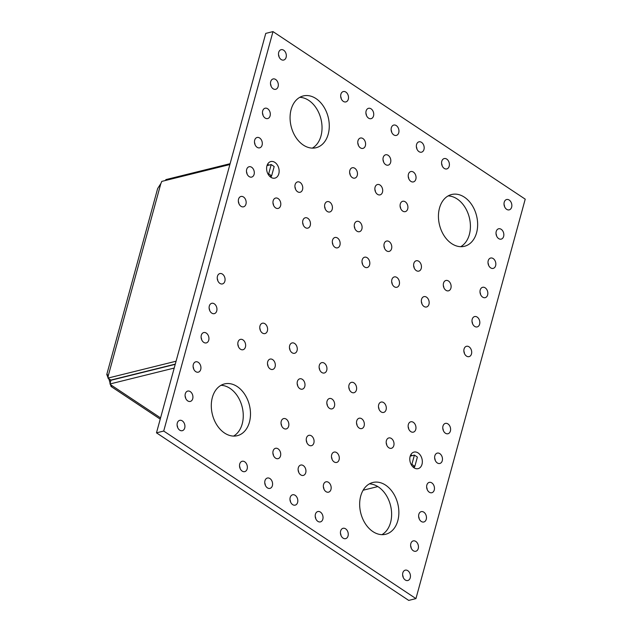 <?xml version="1.0" encoding="UTF-8"?>
<svg xmlns="http://www.w3.org/2000/svg" width="632" height="632" viewBox="0 0 632 632"><rect width="100%" height="100%" fill="white"/><g stroke="black" fill="none" stroke-linecap="round" stroke-linejoin="round"><path stroke-width="0.95" d="M340.695 96.499A5.333 3.816 -103.9 0 1 341.256 98.758M348.303 99.192A5.333 3.816 -103.9 0 1 345.878 101.91A5.333 3.816 -103.9 0 1 340.885 97.652A5.333 3.816 -103.9 0 1 343.31 91.553A5.333 3.816 -103.9 0 1 347.363 93.639A5.333 3.816 -103.9 0 1 348.303 99.192M441.594 163.522A5.333 3.816 -103.9 0 1 442.147 165.781M449.194 166.224A5.333 3.816 -103.9 0 1 446.769 168.934A5.333 3.816 -103.9 0 1 441.784 164.675A5.333 3.816 -103.9 0 1 444.201 158.577A5.333 3.816 -103.9 0 1 448.254 160.662A5.333 3.816 -103.9 0 1 449.194 166.224M416.369 146.766A5.333 3.816 -103.9 0 1 416.93 149.026M423.969 149.468A5.333 3.816 -103.9 0 1 421.544 152.178A5.333 3.816 -103.9 0 1 416.559 147.92A5.333 3.816 -103.9 0 1 418.984 141.821A5.333 3.816 -103.9 0 1 423.029 143.906A5.333 3.816 -103.9 0 1 423.969 149.468M391.145 130.01A5.333 3.816 -103.9 0 1 391.706 132.27M398.752 132.712A5.333 3.816 -103.9 0 1 396.319 135.422A5.333 3.816 -103.9 0 1 391.334 131.164A5.333 3.816 -103.9 0 1 393.76 125.065A5.333 3.816 -103.9 0 1 397.805 127.15A5.333 3.816 -103.9 0 1 398.752 132.712M365.92 113.254A5.333 3.816 -103.9 0 1 366.481 115.514M373.528 115.948A5.333 3.816 -103.9 0 1 371.103 118.666A5.333 3.816 -103.9 0 1 366.11 114.408A5.333 3.816 -103.9 0 1 368.535 108.309A5.333 3.816 -103.9 0 1 372.588 110.395A5.333 3.816 -103.9 0 1 373.528 115.948M357.791 142.982A5.333 3.816 -103.9 0 1 358.352 145.242M365.391 145.676A5.333 3.816 -103.9 0 1 362.966 148.394A5.333 3.816 -103.9 0 1 357.981 144.136A5.333 3.816 -103.9 0 1 360.406 138.037A5.333 3.816 -103.9 0 1 364.451 140.122A5.333 3.816 -103.9 0 1 365.391 145.676M383.016 159.738A5.333 3.816 -103.9 0 1 383.569 161.997M390.615 162.432A5.333 3.816 -103.9 0 1 388.19 165.15A5.333 3.816 -103.9 0 1 383.205 160.891A5.333 3.816 -103.9 0 1 385.623 154.793A5.333 3.816 -103.9 0 1 389.675 156.878A5.333 3.816 -103.9 0 1 390.615 162.432M408.233 176.494A5.333 3.816 -103.9 0 1 408.793 178.753M415.84 179.188A5.333 3.816 -103.9 0 1 413.415 181.905A5.333 3.816 -103.9 0 1 408.43 177.647A5.333 3.816 -103.9 0 1 410.847 171.549A5.333 3.816 -103.9 0 1 414.9 173.634A5.333 3.816 -103.9 0 1 415.84 179.188M400.103 206.222A5.333 3.816 -103.9 0 1 400.664 208.481M407.711 208.916A5.333 3.816 -103.9 0 1 405.278 211.633A5.333 3.816 -103.9 0 1 400.293 207.367A5.333 3.816 -103.9 0 1 402.718 201.276A5.333 3.816 -103.9 0 1 406.771 203.362A5.333 3.816 -103.9 0 1 407.711 208.916M374.879 189.458A5.333 3.816 -103.9 0 1 375.44 191.725M382.486 192.16A5.333 3.816 -103.9 0 1 380.061 194.877A5.333 3.816 -103.9 0 1 375.068 190.611A5.333 3.816 -103.9 0 1 377.494 184.52A5.333 3.816 -103.9 0 1 381.546 186.606A5.333 3.816 -103.9 0 1 382.486 192.16M349.654 172.702A5.333 3.816 -103.9 0 1 350.215 174.969M357.262 175.404A5.333 3.816 -103.9 0 1 354.836 178.121A5.333 3.816 -103.9 0 1 349.844 173.855A5.333 3.816 -103.9 0 1 352.269 167.764A5.333 3.816 -103.9 0 1 356.322 169.85A5.333 3.816 -103.9 0 1 357.262 175.404M463.88 351.226A5.333 3.816 -103.9 0 1 464.441 353.493M471.488 353.928A5.333 3.816 -103.9 0 1 469.062 356.638A5.333 3.816 -103.9 0 1 464.07 352.38A5.333 3.816 -103.9 0 1 466.495 346.289A5.333 3.816 -103.9 0 1 470.548 348.366A5.333 3.816 -103.9 0 1 471.488 353.928M472.017 321.498A5.333 3.816 -103.9 0 1 472.578 323.766M479.617 324.2A5.333 3.816 -103.9 0 1 477.192 326.918A5.333 3.816 -103.9 0 1 472.207 322.652A5.333 3.816 -103.9 0 1 474.624 316.561A5.333 3.816 -103.9 0 1 478.677 318.639A5.333 3.816 -103.9 0 1 479.617 324.2M480.02 292.237A5.333 3.816 -103.9 0 1 480.581 294.504M487.627 294.939A5.333 3.816 -103.9 0 1 485.194 297.656A5.333 3.816 -103.9 0 1 480.209 293.39A5.333 3.816 -103.9 0 1 482.635 287.299A5.333 3.816 -103.9 0 1 486.679 289.377A5.333 3.816 -103.9 0 1 487.627 294.939M504.036 204.452A5.333 3.816 -103.9 0 1 504.597 206.719M511.644 207.154A5.333 3.816 -103.9 0 1 509.21 209.863A5.333 3.816 -103.9 0 1 504.225 205.605A5.333 3.816 -103.9 0 1 506.651 199.515A5.333 3.816 -103.9 0 1 510.696 201.592A5.333 3.816 -103.9 0 1 511.644 207.154M496.033 233.714A5.333 3.816 -103.9 0 1 496.586 235.981M503.633 236.415A5.333 3.816 -103.9 0 1 501.208 239.125A5.333 3.816 -103.9 0 1 496.223 234.867A5.333 3.816 -103.9 0 1 498.64 228.776A5.333 3.816 -103.9 0 1 502.693 230.854A5.333 3.816 -103.9 0 1 503.633 236.415M488.023 262.975A5.333 3.816 -103.9 0 1 488.583 265.243M495.63 265.677A5.333 3.816 -103.9 0 1 493.205 268.395A5.333 3.816 -103.9 0 1 488.212 264.129A5.333 3.816 -103.9 0 1 490.637 258.038A5.333 3.816 -103.9 0 1 494.69 260.115A5.333 3.816 -103.9 0 1 495.63 265.677M281.043 423.519A5.333 3.816 -103.9 0 1 281.603 425.778M288.65 426.221A5.333 3.816 -103.9 0 1 286.217 428.931A5.333 3.816 -103.9 0 1 281.232 424.672A5.333 3.816 -103.9 0 1 283.657 418.582A5.333 3.816 -103.9 0 1 287.702 420.659A5.333 3.816 -103.9 0 1 288.65 426.221M306.267 440.275A5.333 3.816 -103.9 0 1 306.828 442.542M313.867 442.977A5.333 3.816 -103.9 0 1 311.442 445.686A5.333 3.816 -103.9 0 1 306.457 441.428A5.333 3.816 -103.9 0 1 308.882 435.337A5.333 3.816 -103.9 0 1 312.927 437.415A5.333 3.816 -103.9 0 1 313.867 442.977M331.492 457.031A5.333 3.816 -103.9 0 1 332.045 459.298M339.092 459.733A5.333 3.816 -103.9 0 1 336.666 462.442A5.333 3.816 -103.9 0 1 331.682 458.184A5.333 3.816 -103.9 0 1 334.099 452.093A5.333 3.816 -103.9 0 1 338.152 454.171A5.333 3.816 -103.9 0 1 339.092 459.733M323.355 486.759A5.333 3.816 -103.9 0 1 323.916 489.018M330.963 489.46A5.333 3.816 -103.9 0 1 328.537 492.17A5.333 3.816 -103.9 0 1 323.545 487.912A5.333 3.816 -103.9 0 1 325.97 481.821A5.333 3.816 -103.9 0 1 330.023 483.899A5.333 3.816 -103.9 0 1 330.963 489.46M298.13 470.003A5.333 3.816 -103.9 0 1 298.691 472.262M305.738 472.704A5.333 3.816 -103.9 0 1 303.313 475.414A5.333 3.816 -103.9 0 1 298.32 471.156A5.333 3.816 -103.9 0 1 300.745 465.057A5.333 3.816 -103.9 0 1 304.798 467.143A5.333 3.816 -103.9 0 1 305.738 472.704M272.906 453.247A5.333 3.816 -103.9 0 1 273.466 455.506M280.513 455.949A5.333 3.816 -103.9 0 1 278.088 458.658A5.333 3.816 -103.9 0 1 273.103 454.4A5.333 3.816 -103.9 0 1 275.52 448.301A5.333 3.816 -103.9 0 1 279.573 450.387A5.333 3.816 -103.9 0 1 280.513 455.949M264.776 482.974A5.333 3.816 -103.9 0 1 265.337 485.234M272.384 485.668A5.333 3.816 -103.9 0 1 269.959 488.386A5.333 3.816 -103.9 0 1 264.966 484.128A5.333 3.816 -103.9 0 1 267.391 478.029A5.333 3.816 -103.9 0 1 271.444 480.115A5.333 3.816 -103.9 0 1 272.384 485.668M290.001 499.73A5.333 3.816 -103.9 0 1 290.562 501.99M297.609 502.432A5.333 3.816 -103.9 0 1 295.176 505.142A5.333 3.816 -103.9 0 1 290.191 500.884A5.333 3.816 -103.9 0 1 292.616 494.785A5.333 3.816 -103.9 0 1 296.661 496.871A5.333 3.816 -103.9 0 1 297.609 502.432M315.226 516.486A5.333 3.816 -103.9 0 1 315.787 518.746M322.826 519.188A5.333 3.816 -103.9 0 1 320.4 521.898A5.333 3.816 -103.9 0 1 315.415 517.64A5.333 3.816 -103.9 0 1 317.841 511.541A5.333 3.816 -103.9 0 1 321.885 513.626A5.333 3.816 -103.9 0 1 322.826 519.188M340.451 533.242A5.333 3.816 -103.9 0 1 341.003 535.502M348.05 535.944A5.333 3.816 -103.9 0 1 345.625 538.654A5.333 3.816 -103.9 0 1 340.64 534.396A5.333 3.816 -103.9 0 1 343.058 528.297A5.333 3.816 -103.9 0 1 347.11 530.382A5.333 3.816 -103.9 0 1 348.05 535.944M239.552 466.219A5.333 3.816 -103.9 0 1 240.113 468.478M247.159 468.912A5.333 3.816 -103.9 0 1 244.734 471.63A5.333 3.816 -103.9 0 1 239.741 467.372A5.333 3.816 -103.9 0 1 242.167 461.273A5.333 3.816 -103.9 0 1 246.219 463.359A5.333 3.816 -103.9 0 1 247.159 468.912M421.354 301.575A5.333 3.816 -103.9 0 1 421.915 303.834M428.962 304.269A5.333 3.816 -103.9 0 1 426.537 306.986A5.333 3.816 -103.9 0 1 421.552 302.728A5.333 3.816 -103.9 0 1 423.969 296.629A5.333 3.816 -103.9 0 1 428.022 298.715A5.333 3.816 -103.9 0 1 428.962 304.269M391.682 281.856A5.333 3.816 -103.9 0 1 392.243 284.123M399.29 284.558A5.333 3.816 -103.9 0 1 396.864 287.276A5.333 3.816 -103.9 0 1 391.872 283.01A5.333 3.816 -103.9 0 1 394.297 276.919A5.333 3.816 -103.9 0 1 398.35 278.996A5.333 3.816 -103.9 0 1 399.29 284.558M362.01 262.146A5.333 3.816 -103.9 0 1 362.57 264.405M369.617 264.848A5.333 3.816 -103.9 0 1 367.184 267.557A5.333 3.816 -103.9 0 1 362.199 263.299A5.333 3.816 -103.9 0 1 364.625 257.2A5.333 3.816 -103.9 0 1 368.669 259.286A5.333 3.816 -103.9 0 1 369.617 264.848M332.337 242.435A5.333 3.816 -103.9 0 1 332.898 244.695M339.937 245.129A5.333 3.816 -103.9 0 1 337.512 247.847A5.333 3.816 -103.9 0 1 332.527 243.589A5.333 3.816 -103.9 0 1 334.952 237.49A5.333 3.816 -103.9 0 1 338.997 239.575A5.333 3.816 -103.9 0 1 339.937 245.129M302.657 222.717A5.333 3.816 -103.9 0 1 303.218 224.984M310.265 225.419A5.333 3.816 -103.9 0 1 307.839 228.128A5.333 3.816 -103.9 0 1 302.854 223.87A5.333 3.816 -103.9 0 1 305.272 217.779A5.333 3.816 -103.9 0 1 309.325 219.857A5.333 3.816 -103.9 0 1 310.265 225.419M272.985 203.006A5.333 3.816 -103.9 0 1 273.545 205.266M280.592 205.708A5.333 3.816 -103.9 0 1 278.167 208.418A5.333 3.816 -103.9 0 1 273.174 204.16A5.333 3.816 -103.9 0 1 275.599 198.061A5.333 3.816 -103.9 0 1 279.652 200.147A5.333 3.816 -103.9 0 1 280.592 205.708M408.161 426.734A5.333 3.816 -103.9 0 1 408.722 428.994M415.761 429.428A5.333 3.816 -103.9 0 1 413.336 432.146A5.333 3.816 -103.9 0 1 408.351 427.888A5.333 3.816 -103.9 0 1 410.776 421.789A5.333 3.816 -103.9 0 1 414.821 423.874A5.333 3.816 -103.9 0 1 415.761 429.428M378.481 407.016A5.333 3.816 -103.9 0 1 379.042 409.283M386.089 409.718A5.333 3.816 -103.9 0 1 383.663 412.427A5.333 3.816 -103.9 0 1 378.679 408.169A5.333 3.816 -103.9 0 1 381.096 402.078A5.333 3.816 -103.9 0 1 385.149 404.156A5.333 3.816 -103.9 0 1 386.089 409.718M348.809 387.305A5.333 3.816 -103.9 0 1 349.37 389.565M356.416 390.007A5.333 3.816 -103.9 0 1 353.991 392.717A5.333 3.816 -103.9 0 1 348.998 388.459A5.333 3.816 -103.9 0 1 351.424 382.36A5.333 3.816 -103.9 0 1 355.476 384.446A5.333 3.816 -103.9 0 1 356.416 390.007M319.136 367.595A5.333 3.816 -103.9 0 1 319.697 369.854M326.744 370.289A5.333 3.816 -103.9 0 1 324.311 373.006A5.333 3.816 -103.9 0 1 319.326 368.748A5.333 3.816 -103.9 0 1 321.751 362.65A5.333 3.816 -103.9 0 1 325.796 364.735A5.333 3.816 -103.9 0 1 326.744 370.289M289.464 347.877A5.333 3.816 -103.9 0 1 290.025 350.144M297.064 350.578A5.333 3.816 -103.9 0 1 294.638 353.288A5.333 3.816 -103.9 0 1 289.654 349.03A5.333 3.816 -103.9 0 1 292.071 342.939A5.333 3.816 -103.9 0 1 296.124 345.017A5.333 3.816 -103.9 0 1 297.064 350.578M259.784 328.166A5.333 3.816 -103.9 0 1 260.345 330.425M267.391 330.868A5.333 3.816 -103.9 0 1 264.966 333.578A5.333 3.816 -103.9 0 1 259.981 329.319A5.333 3.816 -103.9 0 1 262.399 323.221A5.333 3.816 -103.9 0 1 266.451 325.306A5.333 3.816 -103.9 0 1 267.391 330.868M386.207 442.882A5.333 3.816 -103.9 0 1 386.768 445.149M393.815 445.584A5.333 3.816 -103.9 0 1 391.382 448.301A5.333 3.816 -103.9 0 1 386.397 444.035A5.333 3.816 -103.9 0 1 388.822 437.944A5.333 3.816 -103.9 0 1 392.867 440.03A5.333 3.816 -103.9 0 1 393.815 445.584M237.837 344.322A5.333 3.816 -103.9 0 1 238.39 346.581M245.437 347.015A5.333 3.816 -103.9 0 1 243.012 349.733A5.333 3.816 -103.9 0 1 238.027 345.475A5.333 3.816 -103.9 0 1 240.444 339.376A5.333 3.816 -103.9 0 1 244.497 341.462A5.333 3.816 -103.9 0 1 245.437 347.015M267.51 364.032A5.333 3.816 -103.9 0 1 268.071 366.291M275.11 366.734A5.333 3.816 -103.9 0 1 272.684 369.443A5.333 3.816 -103.9 0 1 267.699 365.185A5.333 3.816 -103.9 0 1 270.125 359.087A5.333 3.816 -103.9 0 1 274.17 361.172A5.333 3.816 -103.9 0 1 275.11 366.734M297.182 383.743A5.333 3.816 -103.9 0 1 297.743 386.01M304.79 386.444A5.333 3.816 -103.9 0 1 302.365 389.162A5.333 3.816 -103.9 0 1 297.372 384.896A5.333 3.816 -103.9 0 1 299.797 378.805A5.333 3.816 -103.9 0 1 303.85 380.883A5.333 3.816 -103.9 0 1 304.79 386.444M326.855 403.461A5.333 3.816 -103.9 0 1 327.416 405.72M334.462 406.155A5.333 3.816 -103.9 0 1 332.037 408.872A5.333 3.816 -103.9 0 1 327.044 404.614A5.333 3.816 -103.9 0 1 329.47 398.516A5.333 3.816 -103.9 0 1 333.522 400.601A5.333 3.816 -103.9 0 1 334.462 406.155M356.535 423.171A5.333 3.816 -103.9 0 1 357.088 425.431M364.135 425.873A5.333 3.816 -103.9 0 1 361.709 428.583A5.333 3.816 -103.9 0 1 356.725 424.325A5.333 3.816 -103.9 0 1 359.142 418.234A5.333 3.816 -103.9 0 1 363.195 420.312A5.333 3.816 -103.9 0 1 364.135 425.873M324.611 206.561A5.333 3.816 -103.9 0 1 325.172 208.829M332.219 209.263A5.333 3.816 -103.9 0 1 329.793 211.981A5.333 3.816 -103.9 0 1 324.801 207.715A5.333 3.816 -103.9 0 1 327.226 201.624A5.333 3.816 -103.9 0 1 331.279 203.702A5.333 3.816 -103.9 0 1 332.219 209.263M354.291 226.28A5.333 3.816 -103.9 0 1 354.852 228.539M361.891 228.974A5.333 3.816 -103.9 0 1 359.466 231.691A5.333 3.816 -103.9 0 1 354.481 227.433A5.333 3.816 -103.9 0 1 356.898 221.334A5.333 3.816 -103.9 0 1 360.951 223.42A5.333 3.816 -103.9 0 1 361.891 228.974M383.964 245.99A5.333 3.816 -103.9 0 1 384.525 248.25M391.571 248.692A5.333 3.816 -103.9 0 1 389.138 251.402A5.333 3.816 -103.9 0 1 384.153 247.144A5.333 3.816 -103.9 0 1 386.579 241.053A5.333 3.816 -103.9 0 1 390.623 243.13A5.333 3.816 -103.9 0 1 391.571 248.692M413.636 265.701A5.333 3.816 -103.9 0 1 414.197 267.968M421.244 268.403A5.333 3.816 -103.9 0 1 418.819 271.12A5.333 3.816 -103.9 0 1 413.826 266.854A5.333 3.816 -103.9 0 1 416.251 260.763A5.333 3.816 -103.9 0 1 420.304 262.849A5.333 3.816 -103.9 0 1 421.244 268.403M443.308 285.419A5.333 3.816 -103.9 0 1 443.869 287.678M450.916 288.113A5.333 3.816 -103.9 0 1 448.491 290.831A5.333 3.816 -103.9 0 1 443.506 286.572A5.333 3.816 -103.9 0 1 445.923 280.474A5.333 3.816 -103.9 0 1 449.976 282.559A5.333 3.816 -103.9 0 1 450.916 288.113M294.939 186.851A5.333 3.816 -103.9 0 1 295.5 189.11M302.546 189.553A5.333 3.816 -103.9 0 1 300.121 192.262A5.333 3.816 -103.9 0 1 295.128 188.004A5.333 3.816 -103.9 0 1 297.553 181.905A5.333 3.816 -103.9 0 1 301.606 183.991A5.333 3.816 -103.9 0 1 302.546 189.553M262.501 113.16A5.333 3.816 -103.9 0 1 263.062 115.419M270.101 115.854A5.333 3.816 -103.9 0 1 267.676 118.571A5.333 3.816 -103.9 0 1 262.691 114.313A5.333 3.816 -103.9 0 1 265.108 108.214A5.333 3.816 -103.9 0 1 269.161 110.3A5.333 3.816 -103.9 0 1 270.101 115.854M270.504 83.898A5.333 3.816 -103.9 0 1 271.065 86.157M278.112 86.592A5.333 3.816 -103.9 0 1 275.678 89.309A5.333 3.816 -103.9 0 1 270.693 85.051A5.333 3.816 -103.9 0 1 273.119 78.953A5.333 3.816 -103.9 0 1 277.164 81.038A5.333 3.816 -103.9 0 1 278.112 86.592M278.507 54.636A5.333 3.816 -103.9 0 1 279.067 56.896M286.114 57.33A5.333 3.816 -103.9 0 1 283.689 60.048A5.333 3.816 -103.9 0 1 278.696 55.79A5.333 3.816 -103.9 0 1 281.122 49.691A5.333 3.816 -103.9 0 1 285.174 51.777A5.333 3.816 -103.9 0 1 286.114 57.33M254.491 142.421A5.333 3.816 -103.9 0 1 255.052 144.681M262.098 145.115A5.333 3.816 -103.9 0 1 259.673 147.833A5.333 3.816 -103.9 0 1 254.68 143.575A5.333 3.816 -103.9 0 1 257.106 137.476A5.333 3.816 -103.9 0 1 261.158 139.561A5.333 3.816 -103.9 0 1 262.098 145.115M246.488 171.683A5.333 3.816 -103.9 0 1 247.049 173.942M254.096 174.385A5.333 3.816 -103.9 0 1 251.67 177.094A5.333 3.816 -103.9 0 1 246.678 172.836A5.333 3.816 -103.9 0 1 249.103 166.737A5.333 3.816 -103.9 0 1 253.155 168.823A5.333 3.816 -103.9 0 1 254.096 174.385M238.359 201.411A5.333 3.816 -103.9 0 1 238.92 203.67M245.959 204.104A5.333 3.816 -103.9 0 1 243.533 206.822A5.333 3.816 -103.9 0 1 238.548 202.564A5.333 3.816 -103.9 0 1 240.966 196.465A5.333 3.816 -103.9 0 1 245.018 198.551A5.333 3.816 -103.9 0 1 245.959 204.104M193.123 366.757A5.333 3.816 -103.9 0 1 193.684 369.025M200.723 369.459A5.333 3.816 -103.9 0 1 198.298 372.169A5.333 3.816 -103.9 0 1 193.313 367.911A5.333 3.816 -103.9 0 1 195.73 361.82A5.333 3.816 -103.9 0 1 199.783 363.898A5.333 3.816 -103.9 0 1 200.723 369.459M185.113 396.019A5.333 3.816 -103.9 0 1 185.674 398.286M192.72 398.721A5.333 3.816 -103.9 0 1 190.295 401.431A5.333 3.816 -103.9 0 1 185.302 397.173A5.333 3.816 -103.9 0 1 187.728 391.082A5.333 3.816 -103.9 0 1 191.78 393.159A5.333 3.816 -103.9 0 1 192.72 398.721M177.11 425.281A5.333 3.816 -103.9 0 1 177.671 427.548M184.718 427.983A5.333 3.816 -103.9 0 1 182.293 430.692A5.333 3.816 -103.9 0 1 177.3 426.434A5.333 3.816 -103.9 0 1 179.725 420.343A5.333 3.816 -103.9 0 1 183.778 422.421A5.333 3.816 -103.9 0 1 184.718 427.983M201.126 337.496A5.333 3.816 -103.9 0 1 201.687 339.763M208.734 340.198A5.333 3.816 -103.9 0 1 206.301 342.907A5.333 3.816 -103.9 0 1 201.316 338.649A5.333 3.816 -103.9 0 1 203.741 332.558A5.333 3.816 -103.9 0 1 207.786 334.636A5.333 3.816 -103.9 0 1 208.734 340.198M209.129 308.234A5.333 3.816 -103.9 0 1 209.69 310.502M216.737 310.936A5.333 3.816 -103.9 0 1 214.311 313.646A5.333 3.816 -103.9 0 1 209.318 309.388A5.333 3.816 -103.9 0 1 211.744 303.297A5.333 3.816 -103.9 0 1 215.796 305.375A5.333 3.816 -103.9 0 1 216.737 310.936M217.266 278.507A5.333 3.816 -103.9 0 1 217.827 280.774M224.866 281.208A5.333 3.816 -103.9 0 1 222.44 283.926A5.333 3.816 -103.9 0 1 217.455 279.66A5.333 3.816 -103.9 0 1 219.873 273.569A5.333 3.816 -103.9 0 1 223.925 275.655A5.333 3.816 -103.9 0 1 224.866 281.208M418.645 516.581A5.333 3.816 -103.9 0 1 419.206 518.84M426.252 519.283A5.333 3.816 -103.9 0 1 423.827 521.993A5.333 3.816 -103.9 0 1 418.834 517.734A5.333 3.816 -103.9 0 1 421.26 511.636A5.333 3.816 -103.9 0 1 425.312 513.721A5.333 3.816 -103.9 0 1 426.252 519.283M410.642 545.843A5.333 3.816 -103.9 0 1 411.203 548.102M418.25 548.544A5.333 3.816 -103.9 0 1 415.817 551.254A5.333 3.816 -103.9 0 1 410.832 546.996A5.333 3.816 -103.9 0 1 413.257 540.897A5.333 3.816 -103.9 0 1 417.302 542.983A5.333 3.816 -103.9 0 1 418.25 548.544M402.639 575.104A5.333 3.816 -103.9 0 1 403.2 577.364M410.239 577.806A5.333 3.816 -103.9 0 1 407.814 580.516A5.333 3.816 -103.9 0 1 402.829 576.258A5.333 3.816 -103.9 0 1 405.246 570.159A5.333 3.816 -103.9 0 1 409.299 572.244A5.333 3.816 -103.9 0 1 410.239 577.806M426.655 487.319A5.333 3.816 -103.9 0 1 427.208 489.579M434.255 490.021A5.333 3.816 -103.9 0 1 431.83 492.731A5.333 3.816 -103.9 0 1 426.845 488.473A5.333 3.816 -103.9 0 1 429.262 482.374A5.333 3.816 -103.9 0 1 433.315 484.46A5.333 3.816 -103.9 0 1 434.255 490.021M434.658 458.058A5.333 3.816 -103.9 0 1 435.219 460.317M442.266 460.76A5.333 3.816 -103.9 0 1 439.833 463.469A5.333 3.816 -103.9 0 1 434.848 459.211A5.333 3.816 -103.9 0 1 437.273 453.112A5.333 3.816 -103.9 0 1 441.318 455.198A5.333 3.816 -103.9 0 1 442.266 460.76M442.787 428.33A5.333 3.816 -103.9 0 1 443.348 430.589M450.395 431.032A5.333 3.816 -103.9 0 1 447.969 433.742A5.333 3.816 -103.9 0 1 442.977 429.483A5.333 3.816 -103.9 0 1 445.402 423.393A5.333 3.816 -103.9 0 1 449.455 425.47A5.333 3.816 -103.9 0 1 450.395 431.032M414.687 466.392A8.532 6.107 -103.9 0 1 414.079 467.83M422.002 464.315A8.532 6.107 -103.9 0 1 418.115 468.652A8.532 6.107 -103.9 0 1 410.136 461.842A8.532 6.107 -103.9 0 1 414.015 452.085A8.532 6.107 -103.9 0 1 420.493 455.419A8.532 6.107 -103.9 0 1 422.002 464.315M410.824 454.7A8.532 6.107 -103.9 0 1 412.032 455.688M271.483 175.862A8.532 6.107 -103.9 0 1 270.883 177.3M278.807 173.784A8.532 6.107 -103.9 0 1 274.92 178.121A8.532 6.107 -103.9 0 1 266.941 171.304A8.532 6.107 -103.9 0 1 270.82 161.555A8.532 6.107 -103.9 0 1 277.298 164.889A8.532 6.107 -103.9 0 1 278.807 173.784M267.628 164.17A8.532 6.107 -103.9 0 1 268.837 165.157M448.143 195.912A26.67 19.086 -103.9 0 1 469.363 234.512A26.67 19.086 -103.9 0 1 460.72 246.685M476.591 232.718A26.67 19.086 -103.9 0 1 464.457 246.29A26.67 19.086 -103.9 0 1 439.517 224.992A26.67 19.086 -103.9 0 1 451.635 194.514A26.67 19.086 -103.9 0 1 471.883 204.926A26.67 19.086 -103.9 0 1 476.591 232.718M299.766 97.344A26.67 19.086 -103.9 0 1 320.985 135.943A26.67 19.086 -103.9 0 1 312.342 148.117M328.221 134.158A26.67 19.086 -103.9 0 1 316.087 147.722A26.67 19.086 -103.9 0 1 291.147 126.424A26.67 19.086 -103.9 0 1 303.257 95.946A26.67 19.086 -103.9 0 1 323.513 106.366A26.67 19.086 -103.9 0 1 328.221 134.158M220.987 385.315A26.67 19.086 -103.9 0 1 242.206 423.922A26.67 19.086 -103.9 0 1 233.564 436.088M249.435 422.129A26.67 19.086 -103.9 0 1 237.3 435.693A26.67 19.086 -103.9 0 1 212.368 414.394A26.67 19.086 -103.9 0 1 224.478 383.924A26.67 19.086 -103.9 0 1 244.734 394.336A26.67 19.086 -103.9 0 1 249.435 422.129M369.357 483.883A26.67 19.086 -103.9 0 1 390.576 522.482A26.67 19.086 -103.9 0 1 381.933 534.656M397.812 520.697A26.67 19.086 -103.9 0 1 385.678 534.261A26.67 19.086 -103.9 0 1 360.738 512.963A26.67 19.086 -103.9 0 1 372.848 482.485A26.67 19.086 -103.9 0 1 393.104 492.905A26.67 19.086 -103.9 0 1 397.812 520.697M208.576 242.404L265.756 33.393L272.992 31.6L525.224 199.159L415.943 598.607L163.712 431.048L272.992 31.6M415.943 598.607L408.714 600.4L156.483 432.841L208.584 242.404M156.483 432.841L163.712 431.048M175.222 364.348L110.956 380.267L109.936 383.98A6.399 2.749 15.3 0 1 111.287 385.157L111.524 386.365L111.042 386.46L109.281 380.322A6.399 4.582 76.1 0 0 108.925 379.279L108.459 378.45M108.025 377.667L106.776 374.492L107.164 374.318L108.175 376.087L160.844 183.572L157.645 188.549L106.776 374.492M160.844 183.572A6.399 3.523 -56.4 0 0 161.721 181.416L229.882 164.533M268.671 173.855L271.634 175.83L274.177 166.54L271.207 164.565L268.671 173.855L267.984 174.029M271.207 164.565L267.02 165.608M176.075 361.212L107.922 378.094A6.399 3.523 -56.4 0 0 108.175 376.087M107.922 378.094L110.884 380.061L175.285 364.111M271.634 175.83L269.674 176.312M165.616 180.452L165.845 179.614L230.111 163.696M411.867 464.386L414.837 466.361L417.373 457.07L414.41 455.095L411.867 464.386L411.187 464.559M414.837 466.361L412.87 466.843M414.41 455.095L410.215 456.138M109.936 383.98L174.203 368.061M363.131 490.219L377.825 486.577M108.925 379.279L109.494 379.137M109.281 380.322L110.734 379.958M160.567 417.902L111.287 385.157M111.042 386.46L160.228 419.135"/></g></svg>
